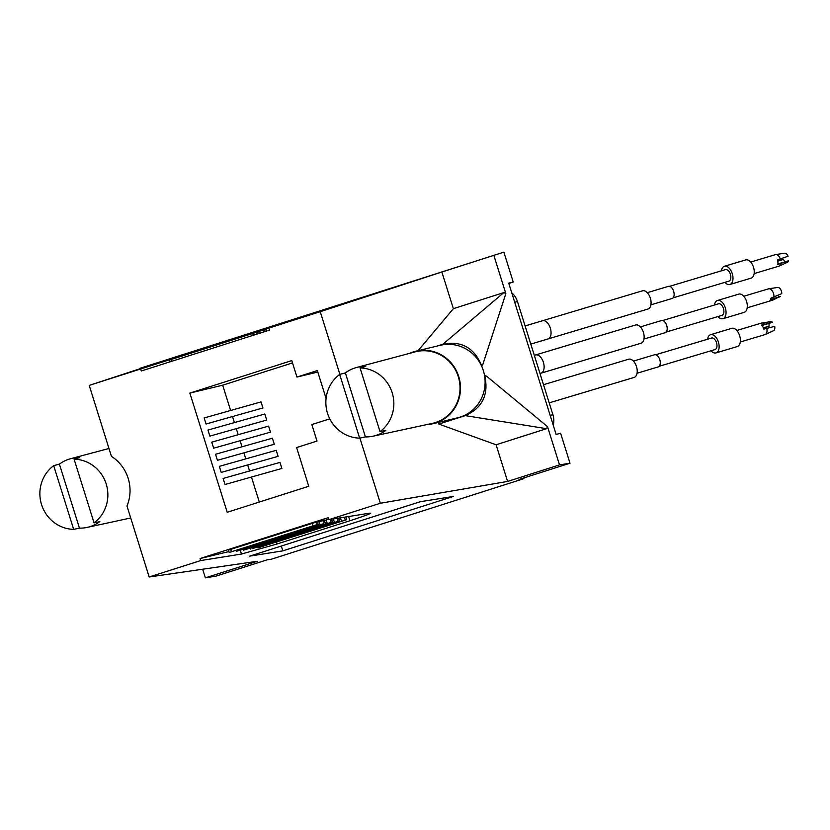 <?xml version="1.0" encoding="UTF-8"?>
<svg xmlns="http://www.w3.org/2000/svg" width="830" height="830" viewBox="0 0 830 830"><rect width="100%" height="100%" fill="white"/><g stroke="black" fill="none" stroke-linecap="round" stroke-linejoin="round"><path stroke-width="1.25" d="M373.116 436.175L432.337 423.383A36.779 35.451 -103.6 0 0 435.501 422.532A36.779 35.451 -103.6 0 0 458.534 377.484A36.779 35.451 -103.6 0 0 415.093 351.889L356.547 367.493A35.337 34.061 -103.6 0 0 355.033 367.939A35.337 34.061 -103.6 0 0 345.373 372.898L365.428 436.912A35.337 34.061 -103.6 0 0 373.116 436.175A35.337 34.061 -103.6 0 0 376.156 435.366A35.337 34.061 -103.6 0 0 385.815 430.407L380.026 431.652A35.192 33.926 -103.6 0 0 392.175 392.725A35.192 33.926 -103.6 0 0 360.054 367.918L365.76 366.393A35.337 34.061 -103.6 0 0 356.547 367.493M365.428 436.912L359.639 438.147A35.192 33.926 -103.6 0 1 327.528 413.35A35.192 33.926 -103.6 0 1 339.667 374.423L345.373 372.898M339.667 374.423L359.639 438.147M380.026 431.652L360.054 367.918M243.605 550.176L332.405 521.966L243.605 550.176M324.24 520.244L317.475 522.205M339.895 374.361L320.235 311.696L89.225 385.39L111.428 456.355A39.633 38.201 -103.6 0 1 126.98 506.051L149.172 576.995L200.694 560.561L241.457 554.056L277.116 543.961L349.918 520.742C366.092 515.492 372.66 512.982 369.599 513.189L328.836 519.684L328.203 517.671L200.072 558.549L228.935 551.587M328.68 519.196L324.447 520.524M318.004 524.269L229.215 552.469L318.118 524.249L317.371 521.883L315.95 522.215L228.582 550.083M252.061 548.713L339.543 520.825L252.061 548.713M323.057 523.855L236.353 551.327L323.057 523.855M346.577 519.715L257.777 547.914L346.691 519.694L345.726 516.997M326.076 398.442L317.34 370.574L296.953 377.069L291.787 360.583L189.863 393.098L227.213 512.286L308.75 486.276L296.621 447.557L317.008 441.052L311.841 424.566L329.759 418.849M200.694 560.561L200.072 558.549M328.836 519.684L380.358 503.25L359.909 438.095M189.375 353.518L268.806 328.12L269.428 330.122L141.287 371L140.664 368.977M370.73 513.168L369.599 513.189M202.676 569.224L205.373 577.846L257.279 561.288L149.172 576.995M205.373 577.846L215.883 576.165L266.928 559.887L271.182 559.264L523.958 478.63L518.957 479.491L570.003 463.202L560.634 433.312L556.121 434.391L508.728 283.144L513.241 282.055L503.872 252.154L441.861 272.012L453.367 308.677L418.113 350.665M426.745 424.587A37.257 35.908 -103.6 0 0 433.239 423.663L457.849 417.729A37.257 35.908 -103.6 0 0 460.256 417.054A37.257 35.908 -103.6 0 0 484.222 373.915L484.71 375.471L486.712 376.291L547.53 426.672L559.503 464.883L570.003 463.202M559.503 464.883L507.597 481.442L380.358 503.25M453.481 496.423L420.281 501.714L249.623 556.152L282.823 550.861L453.481 496.423M320.235 311.696L441.861 272.012M221.226 472.405L278.081 456.355L276.193 450.306L219.328 466.356L221.226 472.405L278.081 456.355M213.642 448.21L270.497 432.16L268.609 426.112L211.743 442.162L213.642 448.21L270.497 432.16M206.058 424.006L262.913 407.955L261.025 401.907L204.159 417.957L206.058 424.006L262.913 407.955M292.513 362.907L222.679 385.193L230.616 410.487M232.545 416.65L234.402 422.595M236.332 428.747L238.2 434.692M240.129 440.844L241.987 446.789M243.916 452.941L245.784 458.897M247.714 465.049L249.571 470.994M251.5 477.146L259.302 502.046M222.679 385.193L189.863 393.098M209.855 436.113L266.71 420.053L264.812 414.004L207.957 430.065L209.855 436.113L266.71 420.053M217.439 460.308L274.294 444.258L272.396 438.209L215.541 454.259L217.439 460.308L274.294 444.258M225.023 484.513L281.878 468.452L279.98 462.403L223.125 478.464L225.023 484.513L281.878 468.452M317.807 372.048L296.953 377.069M507.597 481.442L496.091 444.776L438.821 424.057L438.313 422.439M89.225 385.39L139.865 368.8M356.9 299.474L186.242 353.912L356.9 299.474M503.872 252.154L139.741 368.385M307.619 315.41L308.646 315.068M523.958 478.63L523.751 477.966M547.53 426.672L546.555 428.685L496.091 444.776M282.823 550.861L281.308 546.047M493.86 255.433L505.833 293.633L482.925 364.204L481.68 365.802L482.168 367.368A37.257 35.908 -103.6 0 0 440.388 345.29L415.768 351.225A37.257 35.908 -103.6 0 0 413.371 351.899A37.257 35.908 -103.6 0 0 409.564 353.362M481.68 365.802C474.283 347.718 461.345 340.528 442.888 344.232L503.893 292.554L453.367 308.677M503.893 292.554L505.833 293.633M442.888 344.232L437.037 346.1M546.555 428.685L465.257 415.623L438.821 424.057M465.257 415.623C482.448 407.997 488.932 394.613 484.71 375.471M273.205 326.667L196.181 351.287M265.092 331.502L264.656 329.738L263.235 330.07L175.753 357.969M268.827 328.192L182.579 355.738M258.275 333.681L257.86 331.959L256.429 332.301L169.061 360.168M513.241 282.055L508.821 283.466M484.222 373.915A37.257 35.908 -103.6 0 0 482.168 367.368M433.239 423.663A37.257 35.908 -103.6 0 0 435.646 422.989A37.257 35.908 -103.6 0 0 459.094 377.775A37.257 35.908 -103.6 0 0 415.768 351.225M659.176 366.289L715.014 349.575A6.028 3.424 -106.7 0 0 715.813 340.995A6.028 3.424 -106.7 0 0 711.549 338.028L655.721 354.752M711.009 350.768A9.514 5.395 -106.7 0 0 716.01 352.916A9.514 5.395 -106.7 0 0 717.286 339.377A9.514 5.395 -106.7 0 0 710.553 334.687A9.514 5.395 -106.7 0 0 707.554 339.231M716.01 352.916L737.268 346.556A9.514 5.395 -106.7 0 0 738.534 333.006A9.514 5.395 -106.7 0 0 731.811 328.327L710.553 334.687M770.551 321.687A4.752 2.698 73.3 0 1 770.769 321.646A4.752 2.698 73.3 0 1 772.585 322.299L761.65 325.09A6.028 3.424 73.3 0 1 762.915 326.896A6.028 3.424 73.3 0 1 763.776 329.147L774.722 326.356A4.752 2.698 73.3 0 1 774.048 330.299A4.752 2.698 73.3 0 1 773.487 330.724A4.752 2.698 73.3 0 1 773.28 330.807M740.267 342.012L765.063 334.583A6.028 3.424 -106.7 0 0 765.322 334.49A6.028 3.424 -106.7 0 0 766.733 328.265M764.596 324.208A6.028 3.424 -106.7 0 0 761.878 322.984A6.028 3.424 -106.7 0 0 761.608 323.046L736.812 330.475M763.465 328.13L769.12 326.138A4.752 2.698 73.3 0 1 769.192 323.316M763.361 327.86L769.12 326.138M772.585 322.299L761.982 325.474M673.037 297.877L728.865 281.163A6.028 3.424 -106.7 0 0 730.805 276.38A6.028 3.424 -106.7 0 0 725.41 269.615L669.582 286.34M724.87 282.356A9.514 5.395 -106.7 0 0 729.871 284.503A9.514 5.395 -106.7 0 0 732.932 276.95A9.514 5.395 -106.7 0 0 724.414 266.274A9.514 5.395 -106.7 0 0 721.415 270.819M729.871 284.503L751.119 278.133A9.514 5.395 -106.7 0 0 754.18 270.59A9.514 5.395 -106.7 0 0 745.672 259.915L724.414 266.274M784.412 253.275A4.752 2.698 73.3 0 1 784.63 253.233A4.752 2.698 73.3 0 1 785.356 253.275A4.752 2.698 73.3 0 1 788.075 256.231L777.399 259.915A6.028 3.424 73.3 0 1 777.907 262.28A6.028 3.424 73.3 0 1 777.824 264.469L788.5 260.786A4.752 2.698 73.3 0 1 787.348 262.311A4.752 2.698 73.3 0 1 787.141 262.384M780.345 259.033A6.028 3.424 -106.7 0 0 775.739 254.571A6.028 3.424 -106.7 0 0 775.469 254.634L750.673 262.052M754.128 273.599L778.924 266.171A6.028 3.424 -106.7 0 0 779.183 266.077A6.028 3.424 -106.7 0 0 780.781 263.587M777.897 263.961L788.5 260.786M785.128 261.792A4.752 2.698 73.3 0 1 783.489 259.437L777.741 261.16M783.489 259.437L777.668 260.869M549.201 402.861L634.099 377.443A9.514 5.395 -106.7 0 0 636.486 366.58A9.514 5.395 -106.7 0 0 628.642 359.214L543.515 384.705M633.404 361.102L654.559 354.763A6.339 3.6 73.3 0 1 659.777 359.67A6.339 3.6 73.3 0 1 658.19 366.922L637.046 373.251M643.416 332.374A9.514 5.395 -106.7 0 0 635.573 325.007L535.558 354.96A9.514 5.395 73.3 0 1 543.391 362.316A9.514 5.395 73.3 0 1 541.015 373.178L641.03 343.236A9.514 5.395 -106.7 0 0 643.416 332.374M640.335 326.896L661.489 320.556A6.339 3.6 73.3 0 1 666.708 325.464A6.339 3.6 73.3 0 1 665.121 332.706L643.976 339.045M666.106 332.083L721.944 315.369A6.028 3.424 -106.7 0 0 723.355 314.082A6.028 3.424 -106.7 0 0 722.92 307.142A6.028 3.424 -106.7 0 0 718.479 303.822L662.651 320.546M717.94 316.562A9.514 5.395 -106.7 0 0 722.94 318.71A9.514 5.395 -106.7 0 0 725.181 316.676A9.514 5.395 -106.7 0 0 724.486 305.72A9.514 5.395 -106.7 0 0 717.483 300.481A9.514 5.395 -106.7 0 0 715.242 302.514A9.514 5.395 -106.7 0 0 714.485 305.025M722.94 318.71L744.199 312.35A9.514 5.395 -106.7 0 0 746.429 310.316A9.514 5.395 -106.7 0 0 745.745 299.35A9.514 5.395 -106.7 0 0 738.741 294.121L717.483 300.481M777.471 287.491A4.752 2.698 73.3 0 1 777.482 287.481A4.752 2.698 73.3 0 1 777.7 287.439A4.752 2.698 73.3 0 1 780.397 289.068A4.752 2.698 73.3 0 1 781.777 293.623L770.977 298.126A6.028 3.424 73.3 0 1 770.458 299.983A6.028 3.424 73.3 0 1 769.431 301.103L780.231 296.59L770.686 299.443M773.934 297.244A6.028 3.424 -106.7 0 0 772.533 291.32A6.028 3.424 -106.7 0 0 768.808 288.778A6.028 3.424 -106.7 0 0 768.539 288.84A6.028 3.424 -106.7 0 0 768.144 289.006M771.578 300.46A6.028 3.424 -106.7 0 0 771.993 300.377A6.028 3.424 -106.7 0 0 772.253 300.284A6.028 3.424 -106.7 0 0 772.388 300.211M780.2 296.601A4.752 2.698 73.3 0 1 777.7 295.511M647.96 309.03A9.514 5.395 -106.7 0 0 650.336 298.157A9.514 5.395 -106.7 0 0 642.503 290.801L542.488 320.754A9.514 5.395 73.3 0 1 550.321 328.109A9.514 5.395 73.3 0 1 547.945 338.972L647.96 309.03M647.265 292.689L668.42 286.35A6.339 3.6 73.3 0 1 673.638 291.257A6.339 3.6 73.3 0 1 672.051 298.499L650.907 304.838M79.452 528.129A35.337 34.061 -103.6 0 0 87.14 527.403A35.337 34.061 -103.6 0 0 90.18 526.583A35.337 34.061 -103.6 0 0 99.839 521.624L94.049 522.869A35.192 33.926 -103.6 0 0 106.199 483.942A35.192 33.926 -103.6 0 0 74.078 459.146L79.773 457.621A35.337 34.061 -103.6 0 0 70.571 458.72A35.337 34.061 -103.6 0 0 69.046 459.166A35.337 34.061 -103.6 0 0 59.397 464.115L79.452 528.129L73.663 529.374A35.192 33.926 -103.6 0 1 41.541 504.567A35.192 33.926 -103.6 0 1 53.691 465.64L59.397 464.115M53.691 465.64L73.663 529.374M94.049 522.869L74.078 459.146M511.737 292.751A19.028 18.333 76.4 0 1 517.464 301.57L552.915 414.71A19.028 18.333 76.4 0 1 553.257 425.24M245.701 549.439L245.441 548.62M327.238 523.429L326.159 519.974M330.973 522.309L330.091 519.487M332.291 521.987L331.44 519.269M325.142 523.128L324.229 520.213M316.687 524.581L315.95 522.215M312.952 525.712L312.215 523.346M231.414 551.722L230.678 549.356M241.457 554.056L240.275 550.259M277.116 543.961L276.535 542.115M320.1 524.57L319.187 521.655M238.563 550.581L238.303 549.75M345.259 520.026L344.377 517.204M349.918 520.742L348.6 516.53M259.987 547.167L259.728 546.337M341.524 521.157L340.487 517.827M338.121 521.167L337.229 518.345M334.386 522.288L333.338 518.968M323.835 523.44L322.922 520.535M339.429 520.846L338.578 518.128M252.839 548.308L252.579 547.478M266.306 328.971L266.918 330.921M259.5 331.201L260.091 333.1M263.235 330.07L263.805 331.917M256.429 332.301L256.989 334.085M171.156 359.432L171.737 361.289M252.694 333.421L253.275 335.268M552.915 414.71L550.166 415.374M517.464 301.57L514.704 302.234M243.491 550.197L243.221 549.325M332.405 521.966L331.554 519.248M325.256 523.108L324.343 520.202M346.691 519.694L345.84 516.976M318.118 524.249L317.371 521.883M236.353 551.327L236.083 550.466M339.543 520.825L338.692 518.117M229.215 552.469L228.468 550.103M257.777 547.914L257.507 547.043M250.639 549.055L250.37 548.184M264.656 329.738L265.206 331.471M257.86 331.959L258.389 333.639M168.947 360.189L169.517 361.994M773.487 330.724L765.322 334.49M770.769 321.646L761.878 322.984M784.63 253.233L775.739 254.571M787.348 262.311L779.183 266.077M534.302 355.333L535.558 354.96M539.998 373.49L541.015 373.178M768.539 288.84L743.742 296.258M771.993 300.377L747.197 307.806M777.7 287.439L768.808 288.778M775.791 298.655L772.253 300.284M530.785 344.097L547.945 338.972M525.1 325.941L542.488 320.754M87.14 527.403L130.715 517.982M70.571 458.72L108.969 448.48"/></g></svg>
